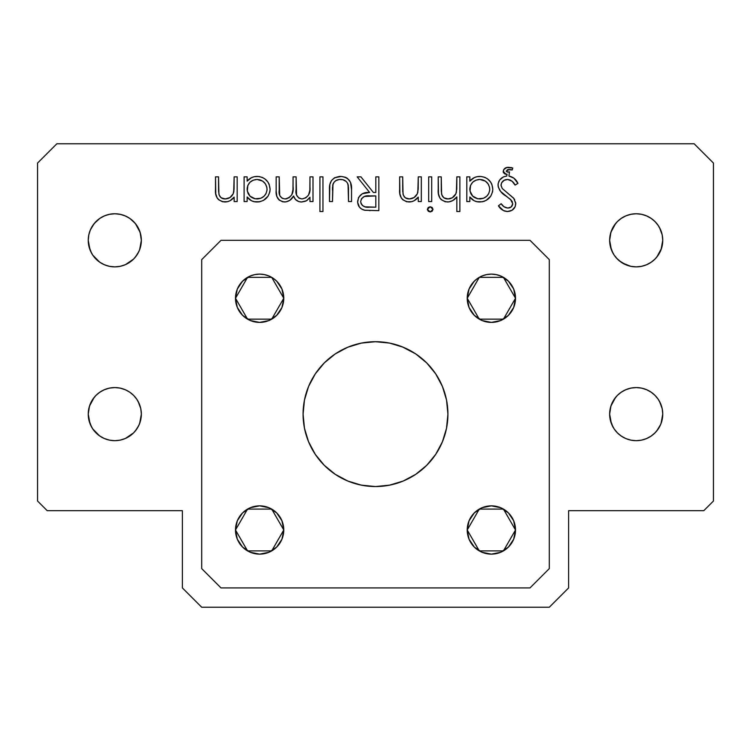 <?xml version="1.0" encoding="UTF-8"?>
<svg xmlns="http://www.w3.org/2000/svg" width="751" height="751" viewBox="0 0 751 751"><rect width="100%" height="100%" fill="white"/><g stroke="black" fill="none" stroke-linecap="round" stroke-linejoin="round"><path stroke-width="1.13" d="M467.225 298.25A24.135 24.135 0 0 1 491.37 274.115A24.135 24.135 0 0 1 515.505 298.25L513.675 289.013L508.436 281.184L500.607 275.955L496.082 274.575L491.37 274.115L486.657 274.575L482.133 275.955L477.955 278.18L474.303 281.184L469.065 289.013L467.225 298.25L469.065 307.488L474.303 315.326L482.133 320.555L491.37 322.395L500.607 320.555L508.436 315.326L513.675 307.488L515.505 298.25A24.135 24.135 0 0 1 491.37 322.395A24.135 24.135 0 0 1 467.225 298.25L479.298 319.156L503.442 319.156L515.505 298.25L503.442 277.354L479.298 277.354L467.225 298.25L479.298 277.354L503.442 277.354L515.505 298.25L503.442 319.156L479.298 319.156L467.225 298.25M235.495 298.25A24.135 24.135 0 0 1 259.63 274.115A24.135 24.135 0 0 1 283.775 298.25L281.935 289.013L276.697 281.184L273.045 278.18L268.867 275.955L264.343 274.575L259.63 274.115L254.918 274.575L250.393 275.955L242.564 281.184L237.325 289.013L235.495 298.25L237.325 307.488L242.564 315.326L250.393 320.555L259.63 322.395L268.867 320.555L276.697 315.326L281.935 307.488L283.775 298.25A24.135 24.135 0 0 1 259.63 322.395A24.135 24.135 0 0 1 235.495 298.25L247.558 319.156L271.702 319.156L283.775 298.25L271.702 277.354L247.558 277.354L235.495 298.25L247.558 277.354L271.702 277.354L283.775 298.25L271.702 319.156L247.558 319.156L235.495 298.25M235.495 529.99A24.135 24.135 0 0 1 259.63 505.855A24.135 24.135 0 0 1 283.775 529.99L281.935 520.753L276.697 512.924L268.867 507.685L259.63 505.855L250.393 507.685L242.564 512.924L237.325 520.753L235.495 529.99L237.325 539.227L242.564 547.057L250.393 552.295L259.63 554.135L268.867 552.295L276.697 547.057L281.935 539.227L283.775 529.99A24.135 24.135 0 0 1 259.63 554.135A24.135 24.135 0 0 1 235.495 529.99L247.558 550.896L271.702 550.896L283.775 529.99L271.702 509.084L247.558 509.084L235.495 529.99L247.558 509.084L271.702 509.084L283.775 529.99L271.702 550.896L247.558 550.896L235.495 529.99M467.225 529.99A24.135 24.135 0 0 1 491.37 505.855A24.135 24.135 0 0 1 515.505 529.99L513.675 520.753L508.436 512.924L500.607 507.685L491.37 505.855L482.133 507.685L474.303 512.924L469.065 520.753L467.225 529.99L469.065 539.227L474.303 547.057L482.133 552.295L491.37 554.135L500.607 552.295L508.436 547.057L513.675 539.227L515.505 529.99A24.135 24.135 0 0 1 491.37 554.135A24.135 24.135 0 0 1 467.225 529.99L479.298 550.896L503.442 550.896L515.505 529.99L503.442 509.084L479.298 509.084L467.225 529.99L479.298 509.084L503.442 509.084L515.505 529.99L503.442 550.896L479.298 550.896L467.225 529.99M120.376 214.364L114.865 213.763L109.355 214.335L104.201 215.969L99.667 218.503L94.204 223.554L90.373 229.89L88.815 234.838L88.242 240.32A26.557 26.557 0 0 1 114.8 213.763A26.557 26.557 0 0 1 141.348 240.32L140.118 232.322L135.433 223.61L129.998 218.55L125.501 216.025L120.094 214.298M89.96 249.717L88.242 240.32L88.815 234.838L88.242 240.32L88.749 245.502L90.261 250.477L92.72 255.068L96.015 259.095L100.043 262.399L104.633 264.85L109.618 266.361L114.8 266.877L119.972 266.361L124.957 264.85L129.547 262.399L133.575 259.095L136.87 255.068L139.329 250.477L140.841 245.502L141.348 240.32L140.841 235.138L139.329 230.163L136.87 225.572L133.575 221.545L129.547 218.241L124.957 215.79L119.972 214.279L114.8 213.763L109.618 214.279L104.633 215.79L100.043 218.241L96.015 221.545L92.72 225.572L90.261 230.163L88.749 235.138M90.373 229.89L90.721 229.111M116.602 213.828L114.828 213.763M140.822 235.044L141.348 240.32L139.648 249.67M94.204 397.354L89.491 406.084L88.242 414.12A26.557 26.557 0 0 1 114.8 387.572A26.557 26.557 0 0 1 141.348 414.12L140.784 408.666L138.146 401.475M89.96 423.517L88.242 414.12L88.815 408.638L88.242 414.12L88.749 419.302L90.261 424.287L92.72 428.877L96.015 432.895L100.043 436.2L104.633 438.659L109.618 440.17L114.8 440.677L119.972 440.17L124.957 438.659L129.547 436.2L133.575 432.895L136.87 428.877L139.329 424.287L140.841 419.302L141.348 414.12L140.841 408.938L139.329 403.963L136.87 399.372L133.791 395.57L129.998 392.351L125.501 389.825L120.376 388.164M90.373 403.691L90.721 402.911M109.355 388.136L104.201 389.778L99.667 392.304L95.931 395.439M140.822 408.844L141.348 414.12L139.648 423.47M615.613 397.354L610.901 406.084L609.652 414.12A26.557 26.557 0 0 1 636.2 387.572A26.557 26.557 0 0 1 662.757 414.12L662.194 408.666L659.547 401.475M611.37 423.526L609.652 414.12L610.225 408.638L609.652 414.12L610.159 419.302L611.671 424.287L614.13 428.877L617.425 432.895L621.452 436.2L626.043 438.659L631.028 440.17L636.2 440.677L641.382 440.17L646.367 438.659L650.957 436.2L654.985 432.895L658.28 428.877L660.739 424.287L662.251 419.302L662.757 414.12L662.251 408.938L660.739 403.963L658.28 399.372L655.201 395.57L651.408 392.351L646.911 389.825L641.786 388.164M630.765 388.136L625.611 389.778L621.077 392.304L617.331 395.439M662.222 408.835L662.757 414.12L661.058 423.461M615.613 223.554L610.901 232.275L609.652 240.32A26.557 26.557 0 0 1 636.2 213.763A26.557 26.557 0 0 1 662.757 240.32L662.194 234.866L659.547 227.675M611.37 249.717L609.652 240.32L610.225 234.838L609.652 240.32L610.159 245.502L611.671 250.477L614.13 255.068L617.425 259.095L621.452 262.399L626.043 264.85L631.028 266.361L636.2 266.877L641.382 266.361L646.367 264.85L650.957 262.399L654.985 259.095L658.28 255.068L660.739 250.477L662.251 245.502L662.757 240.32L662.251 235.138L660.739 230.163L658.28 225.572L655.201 221.77L651.408 218.55L646.911 216.025L641.786 214.364M630.765 214.335L625.611 215.969L621.077 218.503L617.331 221.639M662.222 235.035L662.757 240.32L661.058 249.661M403.212 347.215L389.628 343.094L375.5 341.705L361.372 343.094L347.788 347.215L335.265 353.909L324.291 362.911L315.289 373.885L308.595 386.408L304.474 399.992L303.085 414.12A72.415 72.415 0 0 1 375.5 341.705A72.415 72.415 0 0 1 447.915 414.12A72.415 72.415 0 0 1 375.5 486.545A72.415 72.415 0 0 1 303.085 414.12L304.474 428.248L308.595 441.832L315.289 454.355L324.291 465.329L335.265 474.332L347.788 481.025L361.372 485.146L375.5 486.545L389.628 485.146L403.212 481.025L415.735 474.332L426.709 465.329L435.711 454.355L442.405 441.832L446.526 428.248L447.915 414.12L446.526 399.992L442.405 386.408L435.711 373.885L426.709 362.911L415.735 353.909L402.207 346.812M568.61 587.93L549.3 607.24L201.7 607.24L182.39 587.93L182.39 510.68L47.21 510.68L37.55 501.02L37.55 163.07L56.86 143.76L694.14 143.76L713.45 163.07L713.45 501.02L703.79 510.68L568.61 510.68L568.61 587.93L568.61 510.68L703.79 510.68L713.45 501.02L713.45 163.07L694.14 143.76L56.86 143.76L37.55 163.07L37.55 501.02L47.21 510.68L182.39 510.68L182.39 587.93L201.7 607.24L549.3 607.24L568.61 587.93M247.135 201.55L247.135 196.987L251.491 200.761L254.242 201.7L259.639 201.766L263.366 200.451L268.098 196.095L269.872 191.787L270.097 189.271L269.168 184.333L267.966 182.108L264.803 178.851L262.165 177.358L258.485 176.485L254.364 176.701L251.623 177.593L247.135 181.132L247.135 176.861L244.103 176.861L244.103 201.55L247.135 201.55L247.135 196.987C249.614 200.339 252.946 202 257.133 201.991C264.972 201.306 269.29 197.072 270.097 189.271C269.374 181.432 265.075 177.142 257.227 176.419C253.134 176.429 249.764 177.996 247.135 181.132L247.135 176.861L244.103 176.861L244.103 201.55L247.135 201.55M322.958 176.861L319.926 176.861L319.926 211.519L322.958 211.519L322.958 176.861L319.926 176.861L319.926 211.519L322.958 211.519L322.958 176.861M378.851 176.861L375.819 176.861L375.819 192.453L373.35 192.453L360.94 176.861L357.185 176.861L369.605 192.453L362.292 193.777L358.546 197.466L357.645 202.357L359.457 207.145L361.682 209.097L364.902 210.289L378.851 210.655L378.851 176.861L375.819 176.861L375.819 192.453L373.35 192.453L360.94 176.861L357.185 176.861L369.605 192.453C362.62 192.012 358.631 195.063 357.626 201.615C357.814 206.112 360.086 208.975 364.432 210.196L378.851 210.655L378.851 176.861M431.712 176.861L428.68 176.861L428.68 201.55L431.712 201.55L431.712 176.861L428.68 176.861L428.68 201.55L431.712 201.55L431.712 176.861M459.875 176.861L456.843 176.861L456.768 189.111L455.895 193.758L452.327 197.748L447.981 198.949L443.832 197.766L441.926 195.138L441.297 191.289L441.241 176.861L438.209 176.861L438.481 193.889L439.898 198.057L441.335 199.738L445.24 201.756L448.826 201.897L452.75 200.592L456.843 196.884L456.843 211.519L459.875 211.519L459.875 176.861L456.843 176.861L456.373 192.416C455.022 196.48 452.224 198.658 447.981 198.949C444.611 198.949 442.48 197.325 441.597 194.096L441.241 176.861L438.209 176.861L438.209 189.468C437.57 196.715 440.64 200.892 447.446 201.991C451.379 201.812 454.505 200.113 456.843 196.884L456.843 211.519L459.875 211.519L459.875 176.861M517.927 183.375L513.909 178.156L508.934 176.063L509.45 171.885L507.263 172.045L506.277 171.303L507.46 169.707L512.22 169.951L512.736 168.008L506.794 167.52L503.696 169.623L503.414 172.561L505.019 174.072L507.056 174.185L506.794 176.025L503.442 176.889L499.715 179.949L498.166 183.413L498.195 186.877L500.654 191.477L511.375 200.32L512.736 203.774L511.187 206.947L507.779 208.055L503.968 206.732L501.18 203.718L498.439 205.802L503.414 210.571L507.441 211.519L512.013 210.28L515.148 206.75L515.74 202.93L513.581 198.142L502.25 188.501L501.058 185.628L501.593 182.84L504.137 180.306L507.657 179.461L512.088 181.244L515.073 185.093L517.927 183.375C516.125 179.367 513.13 176.926 508.934 176.063L509.45 171.885L507.77 172.092L506.23 171.059L509.403 169.491L512.22 169.951L512.736 168.008L508.709 167.323C505.62 167.21 503.79 168.59 503.198 171.463L506.127 174.26L507.056 174.185L506.794 176.025C501.49 176.823 498.561 179.855 497.997 185.14C498.871 189.919 501.518 193.551 505.958 196.039L510.502 199.409L512.736 203.774C512.323 206.563 510.671 207.989 507.779 208.055C504.925 207.727 502.719 206.281 501.18 203.718L498.439 205.802C500.513 209.276 503.517 211.181 507.441 211.519C512.464 211.2 515.242 208.571 515.768 203.634L513.872 198.489L502.25 188.501L501.03 185.187C501.612 181.498 503.818 179.592 507.657 179.461C511.074 179.958 513.543 181.836 515.073 185.093L517.927 183.375M136.907 399.419L133.575 395.345L129.547 392.041L124.957 389.591L119.972 388.079L114.8 387.572L109.618 388.079L104.633 389.591L100.043 392.041L96.015 395.345L92.72 399.372L90.261 403.963L88.749 408.938M658.28 399.372L654.985 395.345L650.957 392.041L646.367 389.591L641.382 388.079L636.2 387.572L631.028 388.079L626.043 389.591L621.452 392.041L617.425 395.345L614.13 399.372L611.671 403.963L610.159 408.938M658.28 225.572L654.985 221.545L650.957 218.241L646.367 215.79L641.382 214.279L636.2 213.763L631.028 214.279L626.043 215.79L621.452 218.241L617.425 221.545L614.13 225.572L611.671 230.163L610.159 235.138M469.835 201.55L469.835 196.987L474.191 200.761L476.941 201.7L482.339 201.766L486.066 200.451L490.797 196.095L492.572 191.787L492.806 189.271L491.867 184.333L490.666 182.108L487.502 178.851L484.864 177.358L481.184 176.485L477.063 176.701L474.322 177.593L469.835 181.132L469.835 176.861L466.803 176.861L466.803 201.55L469.835 201.55L469.835 196.987C472.313 200.339 475.646 202 479.833 201.991C487.671 201.306 491.989 197.072 492.806 189.271C492.074 181.432 487.774 177.142 479.927 176.419C475.834 176.429 472.463 177.996 469.835 181.132L469.835 176.861L466.803 176.861L466.803 201.55L469.835 201.55M433.008 209.341L432.144 207.483L430.21 206.75L428.258 207.473L427.375 209.341L428.248 211.219L430.21 211.951L432.154 211.219L433.008 209.341L430.21 206.75L427.375 209.341L430.21 211.951L433.008 209.341M421.311 176.861L418.279 176.861L418.204 189.111L417.331 193.758L414.12 197.513L409.408 198.949L405.258 197.766L403.353 195.147L402.733 191.289L402.686 176.861L399.645 176.861L399.917 193.889L401.344 198.057L402.78 199.738L406.676 201.756L411.614 201.681L414.186 200.724L418.279 197.1L418.279 201.55L421.311 201.55L421.311 176.861L418.279 176.861L417.809 192.416C416.458 196.48 413.66 198.658 409.408 198.949C406.028 198.959 403.907 197.335 403.043 194.096L402.686 176.861L399.645 176.861L399.645 189.468C399.006 196.715 402.085 200.892 408.882 201.991C412.815 201.906 415.941 200.282 418.279 197.1L418.279 201.55L421.311 201.55L421.311 176.861M351.552 189.75L350.529 182.38L347.544 178.466L345.376 177.255L341.32 176.438L334.542 177.762L331.388 180.634L329.839 184.624L329.464 201.55L332.496 201.55L332.777 184.962L334.167 182.061L335.96 180.569L339.292 179.517L342.86 179.724L346.07 181.338L347.582 183.206L348.445 187.196L348.52 201.55L351.552 201.55L351.552 189.75C352.05 181.573 348.361 177.123 340.485 176.419C332.702 177.095 329.032 181.46 329.464 189.534L329.464 201.55L332.496 201.55L332.993 184.079C334.458 180.953 336.946 179.414 340.456 179.461C344.108 179.423 346.643 181.047 348.042 184.324L348.52 201.55L351.552 201.55L351.552 189.75M312.998 176.861L309.966 176.861L309.834 190.388L308.558 195.044L305.779 197.87L301.977 198.949L298.889 198.161L296.532 195.025L296.101 176.861L293.068 176.861L292.965 189.618L291.839 194.716L289.041 197.795L285.051 198.949L282.132 198.283L279.71 195.495L279.203 176.861L276.171 176.861L276.18 191.261L276.837 196.34L279.137 200.029L282.78 201.822L285.953 201.878L289.886 200.292L293.585 196.02L295.472 199.503L298.823 201.587L301.442 201.991L305.328 201.277L307.525 200.01L309.966 197.26L309.966 201.55L312.998 201.55L312.998 176.861L309.966 176.861L309.966 187.252C310.604 193.739 307.938 197.644 301.977 198.949C297.218 197.917 295.256 194.734 296.101 189.412L296.101 176.861L293.068 176.861L293.068 186.464C293.923 193.326 291.257 197.485 285.051 198.949C280.461 198.151 278.508 195.251 279.203 190.247L279.203 176.861L276.171 176.861L276.171 190.238C275.523 196.95 278.311 200.864 284.526 201.991C288.637 201.709 291.66 199.728 293.585 196.02C294.833 199.822 297.452 201.812 301.442 201.991L306.539 200.733L309.966 197.26L309.966 201.55L312.998 201.55L312.998 176.861M237.175 176.861L234.143 176.861L234.068 189.111L233.195 193.758L229.984 197.513L225.272 198.949L221.123 197.766L219.217 195.147L218.588 191.289L218.541 176.861L215.509 176.861L215.781 193.889L217.199 198.057L218.635 199.738L222.54 201.756L227.478 201.681L230.05 200.724L234.143 197.1L234.143 201.55L237.175 201.55L237.175 176.861L234.143 176.861L233.674 192.416C232.322 196.48 229.524 198.658 225.272 198.949C221.892 198.959 219.761 197.335 218.898 194.096L218.541 176.861L215.509 176.861L215.509 189.468C214.87 196.715 217.95 200.892 224.746 201.991C228.67 201.906 231.806 200.282 234.143 197.1L234.143 201.55L237.175 201.55L237.175 176.861M529.99 240.32L549.3 259.63L549.3 568.61L529.99 587.93L221.01 587.93L201.7 568.61L201.7 259.63L221.01 240.32L529.99 240.32L221.01 240.32L201.7 259.63L201.7 568.61L221.01 587.93L529.99 587.93L549.3 568.61L549.3 259.63L529.99 240.32M612.084 425.235L611.718 424.39M614.13 428.887L616.505 431.928M621.274 436.078L619.218 434.529M617.313 432.783L621.021 435.909L625.536 438.434L622.194 436.678M636.2 440.677L634.473 440.621M625.799 438.556L630.662 440.095M650.253 436.66L646.583 438.565M637.759 440.63L636.463 440.677M653.182 434.538L651.126 436.087M655.83 432.013L655.088 432.792M660.683 424.399L660.307 425.263M656.806 430.867L660.702 424.371M661.04 404.723L662.194 408.666M660.326 403.034L660.636 403.728M655.088 395.458L655.886 396.293M651.145 392.172L653.257 393.768M646.63 389.703L650.197 391.562M636.238 387.572L638.012 387.629M622.138 391.6L625.836 389.675M634.755 387.61L635.797 387.572M619.237 393.702L621.293 392.153M616.637 396.171L617.247 395.533M611.783 403.691L612.131 402.911M610.225 408.638L611.323 404.855M612.084 251.435L611.718 250.59M617.313 258.982L614.13 255.068M621.274 262.277L616.505 258.128M625.799 264.746L619.218 260.728M630.662 266.286L622.194 262.878M636.181 266.877L634.473 266.821M650.253 262.85L646.583 264.756M637.759 266.83L636.472 266.868M653.182 260.738L651.126 262.287M655.83 258.203L655.079 258.992M660.692 250.599L660.307 251.463M661.04 230.923L662.194 234.866M660.326 229.224L660.636 229.919M655.088 221.658L655.886 222.493M651.145 218.372L653.257 219.959M646.63 215.903L650.197 217.752M636.247 213.763L638.012 213.828M622.138 217.799L625.836 215.875M634.773 213.81L635.797 213.772M619.237 219.893L621.293 218.344M616.637 222.371L617.247 221.733M611.783 229.89L612.131 229.111M610.225 234.838L611.323 231.045M90.674 251.425L90.308 250.59M95.903 258.982L95.095 258.128M99.864 262.277L97.808 260.728M104.389 264.746L100.784 262.878M114.772 266.877L113.072 266.821M128.843 262.85L125.173 264.756M116.349 266.83L115.063 266.868M131.772 260.738L129.716 262.287M134.42 258.203L133.678 258.992M135.405 257.067L138.897 251.463M139.63 230.914L140.784 234.866M138.916 229.224L139.226 229.919M133.687 221.658L134.467 222.484M129.735 218.372L131.866 219.977M125.22 215.903L128.796 217.752M100.747 217.79L104.427 215.875M113.363 213.81L114.387 213.772M97.827 219.902L99.892 218.344M95.246 222.352L95.931 221.639M88.815 234.838L89.913 231.055M90.674 425.235L90.308 424.39M95.903 432.783L95.095 431.928M99.864 436.078L97.808 434.529M104.389 438.556L100.784 436.678M114.79 440.677L113.063 440.621M128.843 436.66L125.173 438.565M116.349 440.63L115.053 440.677M131.772 434.547L129.716 436.087M134.42 432.013L133.678 432.792M135.405 430.867L138.897 425.273M139.63 404.723L140.784 408.666M138.916 403.024L139.226 403.728M133.687 395.458L134.467 396.293M129.735 392.172L131.847 393.768M125.22 389.703L128.796 391.562M114.828 387.572L116.602 387.629M100.747 391.59L104.427 389.675M113.354 387.61L114.387 387.572M97.827 393.702L99.883 392.153M95.227 396.171L95.837 395.533M88.815 408.638L89.913 404.855M656.806 257.067L661.518 248.346L662.757 240.32A26.557 26.557 0 0 1 636.2 266.877A26.557 26.557 0 0 1 609.652 240.32L610.216 245.784L612.863 252.974M641.683 266.305L646.827 264.662L651.352 262.127L655.182 258.898M660.627 424.54L662.185 419.593L662.757 414.12A26.557 26.557 0 0 1 636.2 440.677A26.557 26.557 0 0 1 609.652 414.12L610.216 419.584L612.863 426.775M641.683 440.105L646.827 438.462L651.352 435.927L655.182 432.698M139.217 424.54L140.784 419.593L141.348 414.12A26.557 26.557 0 0 1 114.8 440.677A26.557 26.557 0 0 1 88.242 414.12L88.806 419.584L91.453 426.775M120.273 440.105L125.417 438.462L133.584 432.886M92.72 428.887L99.62 435.909L104.126 438.434L109.252 440.095M139.217 250.74L140.784 245.793L141.348 240.32A26.557 26.557 0 0 1 114.8 266.877A26.557 26.557 0 0 1 88.242 240.32L88.806 245.784L91.453 252.974M120.273 266.305L125.417 264.662L133.584 259.086M92.72 255.087L99.62 262.108L104.126 264.634L109.252 266.286M507.46 169.707L507.939 169.604M508.427 169.529L508.915 169.501M510.83 169.613L511.525 169.764M511.75 167.708L510.755 167.492M505.883 167.802L505.029 168.243M503.254 172.026L503.414 172.561M499.143 180.813L498.673 181.751M499.593 190.078L500.654 191.477M512.107 201.352L512.407 202.01M512.633 204.685L511.187 206.947M502.485 205.305L501.818 204.525M503.414 210.571L504.7 211.097M506.747 211.491L507.441 211.519M514.67 199.635L514.285 199.053M513.271 197.813L512.614 197.203M511.224 196.049L509.798 194.95M501.03 185.187L501.077 184.577M510.032 179.94L512.088 181.244M512.924 182.071L513.74 183.047M514.435 184.051L515.073 185.093M483.569 201.484L484.761 201.071M471.881 179.104L470.811 180.071M469.882 188.182L470.558 185.366L472.736 182.183L476.021 180.156L479.814 179.461C485.803 180.015 489.117 183.272 489.765 189.243C489.126 195.222 485.803 198.452 479.786 198.949C473.703 198.48 470.389 195.213 469.835 189.149C470.408 183.141 473.731 179.911 479.814 179.461L485.306 181.085L488.037 183.788L489.568 187.318L489.708 190.341L488.751 193.505L486.808 196.171L483.569 198.255L477.852 198.79L472.726 196.161L470.013 191.092L470.558 185.366M477.889 179.63L479.814 179.461M481.738 179.639L483.597 180.193M486.808 182.296L488.037 183.788M480.753 198.902L479.786 198.949M477.852 198.79L476.894 198.583M471.055 194.011L470.548 192.96M469.882 190.125L469.835 189.149M455.895 193.758L455.2 195.007M453.266 197.091L452.327 197.748M450.788 198.489L449.398 198.846M442.395 196.124L441.597 194.096M438.377 193.054L438.678 194.988M453.914 199.832L454.984 198.94M427.375 209.341L427.432 209.867M417.331 193.758L416.636 195.007M414.702 197.091L414.12 197.513M399.823 193.091L399.917 193.889M400.396 196.058L401.344 198.057M414.186 200.724L416.439 199.137M358.631 205.915L359.016 206.544M369.53 210.627L370.168 210.637M361.484 204.422L360.658 201.625C361.7 197.184 364.695 195.26 369.633 195.87L375.819 195.917L375.819 207.182L369.483 207.182C364.657 207.82 361.71 205.962 360.658 201.625L361.466 198.752L364.395 196.471L375.819 195.917L375.819 207.182L365.061 206.844L362.442 205.549L360.855 203.08M348.52 190.097L348.511 188.642M348.314 185.75L348.211 185.028M332.993 184.079L332.665 185.779M332.562 187.074L332.496 190.097M329.464 189.534L329.482 188.294M339.255 176.466L340.485 176.419M345.376 177.255L346.652 177.874M349.309 180.221L350.633 182.643M309.966 187.252L309.947 188.388M296.194 192.631L296.119 191.026M287.135 198.668L286.103 198.884M285.587 198.931L285.051 198.949M276.171 190.238L276.18 191.261M277.654 198.217L279.137 200.029M301.442 201.991L302.109 201.953M305.939 201.015L306.539 200.733M258.391 201.925L259.639 201.766M259.743 176.654L258.485 176.485M247.182 188.182L247.849 185.366L250.036 182.183L253.322 180.156L257.114 179.461C263.103 180.015 266.417 183.272 267.065 189.243C266.427 195.222 263.103 198.452 257.086 198.949C251.003 198.48 247.689 195.213 247.135 189.149C247.708 183.141 251.031 179.911 257.114 179.461L262.606 181.085L265.338 183.788L266.868 187.318L267.009 190.341L266.051 193.505L264.108 196.171L260.869 198.255L255.152 198.79L250.027 196.161L247.304 191.092L247.849 185.366M255.19 179.63L257.114 179.461M259.039 179.639L260.888 180.193M264.108 182.296L265.338 183.788M258.053 198.902L257.086 198.949M255.152 198.79L254.195 198.583M248.356 194.011L247.849 192.96M247.182 190.125L247.135 189.149M233.946 190.773L233.833 191.599M233.195 193.758L232.5 195.007M229.984 197.513L229.374 197.898M228.736 198.217L228.079 198.489M215.593 192.003L215.781 193.889M215.978 194.988L216.25 196.058"/></g></svg>
